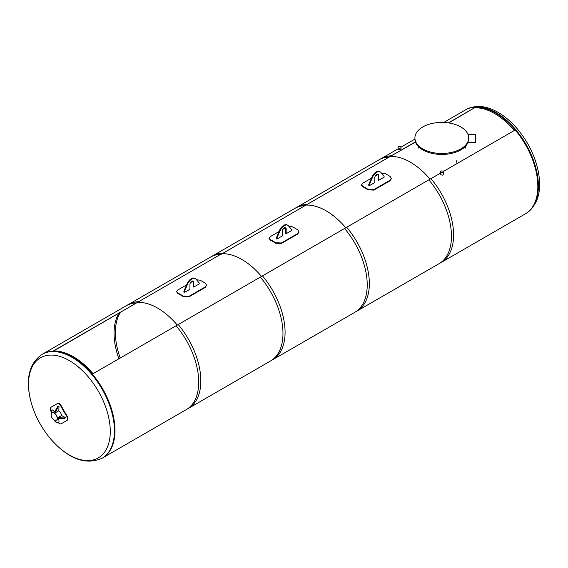 <?xml version="1.0" encoding="UTF-8"?>
<svg xmlns="http://www.w3.org/2000/svg" width="568" height="568" viewBox="0 0 568 568"><rect width="100%" height="100%" fill="white"/><g stroke="black" fill="none" stroke-linecap="round" stroke-linejoin="round"><path stroke-width="0.85" d="M474.912 107.799A59.761 34.506 60 0 1 514.296 130.512A59.761 34.506 60 0 0 474.912 107.799M457.226 163.456A59.761 34.506 60 0 1 456.296 160.758M93.046 373.716A59.761 34.506 -120 0 0 53.662 351.003A59.761 34.506 -120 0 1 93.046 373.716M390.663 156.441A59.761 34.506 60 0 1 430.047 179.154A59.761 34.506 -120 0 0 390.663 156.441M345.791 227.789A59.761 34.506 -120 0 0 306.415 205.084A59.761 34.506 60 0 1 345.791 227.789M222.159 253.719A59.761 34.506 60 0 1 261.543 276.431A59.761 34.506 -120 0 0 222.159 253.719M177.294 325.074A59.761 34.506 -120 0 0 137.91 302.361A59.761 34.506 60 0 1 177.294 325.074M120.246 312.563A59.761 34.506 -120 0 0 120.224 358.025M55.124 412.9L58.816 410.77L59.022 406.383L58.291 406.802L55.124 412.9L54.592 411.985L57.766 406.496L59.022 406.383M58.291 406.802L57.766 406.496M55.124 412.29L54.592 411.985M65.476 417.558L64.745 418.588L58.405 418.588L57.879 417.672L64.745 417.977L65.476 417.558L61.571 415.542L57.879 417.672M64.745 418.588L64.745 417.977M58.405 418.588L58.405 417.977M54.606 411.452L52.043 409.798L51.312 410.224L51.319 413.887M51.312 412.013A120.402 98.307 -120 0 1 51.056 411.53C50.105 409.457 50.105 408.023 51.056 407.22L57.034 403.77C58.348 403.266 59.597 403.983 60.769 405.921A120.402 98.307 60 0 0 66.747 416.273C67.84 418.261 67.84 419.695 66.747 420.59L60.769 424.04L57.482 422.507M61.195 423.792L67.166 420.341C68.266 419.454 68.266 418.012 67.166 416.032A119.798 97.817 -120 0 1 61.195 405.68C60.016 403.734 58.774 403.017 57.46 403.521L57.034 403.77M67.166 420.341L66.747 420.59M55.117 420.476A5.233 3.025 120 0 0 56.168 422.287L55.636 421.981A5.233 3.025 -60 0 1 54.613 420.32M56.168 422.287A5.233 3.025 120 0 0 58.987 421.903L58.838 418.865M56.374 420.292A4.267 2.464 -120 0 0 56.431 420.256A4.267 2.464 -120 0 0 56.431 415.329A4.267 2.464 -120 0 0 52.157 412.865A4.267 2.464 -120 0 0 52.107 412.893M61.529 415.563A4.267 2.464 -120 0 0 58.774 410.792M54.187 420.107A4.267 2.464 -120 0 0 56.324 420.32A4.267 2.464 -120 0 0 56.324 415.393A4.267 2.464 -120 0 0 52.05 412.929A4.267 2.464 -120 0 0 51.397 416.344A4.267 2.464 -120 0 0 54.187 420.107M59.32 418.588L56.431 420.256A4.267 2.464 -120 0 0 56.431 415.329A4.267 2.464 -120 0 0 52.157 412.865L55.053 411.196M448.358 122.887L475.629 107.139A59.981 34.634 -120 0 0 465.426 109.936A59.981 34.634 60 0 1 511.647 126.004A59.981 34.634 60 0 1 537.832 186.368A59.981 34.634 60 0 1 525.407 213.831A59.981 34.634 -120 0 0 515.204 129.987L443.217 171.55M440.328 173.212L428.84 179.843A59.981 34.634 60 0 1 439.043 263.694L525.961 213.511A59.981 34.634 60 0 0 538.386 186.048A59.981 34.634 60 0 0 495.97 112.585A59.981 34.634 60 0 0 465.98 109.617C475.53 104.647 486.229 105.57 498.079 112.379C504.448 116.078 510.454 121.105 516.099 127.452C526.685 139.629 533.87 153.296 537.647 168.455C542.433 189.698 538.542 204.721 525.961 213.511M398.069 148.823L379.062 159.793A59.981 34.634 60 0 1 389.265 156.995L415.414 141.901M448.692 122.936L475.629 107.139M415.485 142.106L389.265 156.995M430.956 178.629L344.591 228.485A59.981 34.634 60 0 1 354.794 312.329L441.159 262.473A59.981 34.634 -120 0 0 430.956 178.629M294.813 208.435A59.981 34.634 60 0 1 305.016 205.637L391.38 155.781A59.981 34.634 -120 0 0 381.178 158.571L294.813 208.435M305.016 205.637L391.38 155.781M307.132 204.416L220.838 254.485L307.132 204.416A59.981 34.634 -120 0 0 296.922 207.214L210.565 257.077A59.981 34.634 60 0 1 220.767 254.279M260.343 277.127A59.981 34.634 60 0 1 270.546 360.971L356.91 311.115A59.981 34.634 -120 0 0 346.707 227.264L260.343 277.127M176.094 325.769A59.981 34.634 60 0 1 186.297 409.613L272.661 359.75A59.981 34.634 -120 0 0 262.451 275.906L176.094 325.769M126.316 305.719A59.981 34.634 60 0 1 136.519 302.921L222.883 253.058A59.981 34.634 -120 0 0 212.673 255.856L126.316 305.719M222.883 253.058L136.519 302.921M118.925 313.323A59.761 34.506 -120 0 0 118.904 358.784M138.627 301.7A59.981 34.634 -120 0 0 128.425 304.498L42.06 354.361A59.981 34.634 60 0 1 52.27 351.564L138.627 301.7L53.243 351.244M91.846 374.411A59.981 34.634 60 0 1 102.048 458.255L188.413 408.392A59.981 34.634 -120 0 0 178.203 324.548L91.846 374.411M414.91 137.939A26.895 15.528 180 0 1 422.784 126.962A26.895 15.528 180 0 1 452.092 123.597A26.895 15.528 180 0 1 468.692 137.939A26.895 15.528 180 0 1 441.805 153.466A26.895 15.528 180 0 1 414.91 137.939L414.91 138.919A26.895 15.528 -0 0 0 438.872 154.354A26.895 15.528 -0 0 0 468.053 142.277M468.692 142.646L475.416 142.405L468.692 142.646L467.94 141.964A26.895 15.528 -0 0 0 468.692 138.123M468.053 134.581L475.416 134.211L475.416 142.405M468.692 142.405L467.94 141.964M102.02 458.269L102.574 457.95A59.981 34.634 -120 0 0 102.574 388.69A59.981 34.634 -120 0 0 42.593 354.056L42.039 354.375C29.614 363.016 25.659 377.798 30.182 398.7C33.824 413.88 40.917 427.626 51.475 439.937C68.991 459.221 85.839 465.334 102.02 458.269A59.981 34.634 -120 0 0 111.214 410.202A59.981 34.634 -120 0 0 72.029 357.343A59.981 34.634 -120 0 0 42.039 354.375M69.41 360.644A57.794 33.363 -120 0 0 34.023 410.998A57.794 33.363 -120 0 0 104.803 451.858A57.794 33.363 -120 0 0 69.41 360.644M400.589 146.792A1.477 0.852 0 0 0 398.985 146.608A1.477 0.852 0 0 0 398.069 147.396A1.477 0.852 0 0 0 399.545 148.248A1.477 0.852 0 0 0 401.022 147.396A1.477 0.852 0 0 0 400.589 146.792M398.069 147.396L398.069 149.86L401.022 149.079L401.022 147.396M440.761 172.395A1.477 0.852 0 0 0 442.365 172.58A1.477 0.852 0 0 0 443.281 171.792A1.477 0.852 0 0 0 441.805 170.94A1.477 0.852 0 0 0 440.328 171.792A1.477 0.852 0 0 0 440.761 172.395M440.328 171.792L440.761 174.468C442.053 175.441 442.891 175.37 443.281 174.255L443.281 171.792M276.872 238.169L276.872 239.078L282.36 235.912L282.36 231.155A2.691 1.555 -60 0 1 283.538 228.45A2.691 1.555 -60 0 1 285.612 227.725A2.691 1.555 -60 0 1 286.166 228.954L286.166 233.718L291.661 230.544L291.661 229.628L288.459 225.851A7.1 4.097 120 0 0 287.813 225.311A7.1 4.097 120 0 0 280.074 230.693L276.872 238.169L276.339 237.864L279.541 230.388A7.1 4.097 -60 0 1 287.287 225.006L287.813 225.311M286.166 233.718L285.64 233.412L285.64 228.655A2.691 1.555 120 0 0 285.321 227.619M276.872 239.078L276.339 238.78L276.339 237.864M288.92 226.398L292.449 226.824A60.357 34.847 60 0 1 297.731 229.877L298.938 231.758L297.731 233.554L281.359 243.005L275.551 242.685A60.357 34.847 -120 0 0 270.269 239.632L269.062 238.162L270.269 236.6L279.058 231.531M269.09 238.404L270.269 240.122A59.761 34.506 60 0 1 275.551 243.175L281.359 243.502L297.731 234.044L298.917 232M282.907 229.309L285.463 227.832M184.43 291.533L184.43 292.449L189.925 289.275L189.925 284.518A2.691 1.555 -60 0 1 191.096 281.813A2.691 1.555 -60 0 1 193.17 281.096A2.691 1.555 -60 0 1 193.731 282.324L193.731 287.081L199.219 283.908L199.219 282.999L196.017 279.222A7.1 4.097 120 0 0 195.378 278.682A7.1 4.097 120 0 0 187.632 284.064L184.43 291.533L183.904 291.228L187.106 283.759A7.1 4.097 -60 0 1 194.845 278.377L195.378 278.682M193.731 287.081L193.198 286.776L193.198 282.019A2.691 1.555 120 0 0 192.879 280.99M184.43 292.449L183.904 292.144L183.904 291.228M196.485 279.768L200.014 280.194A60.357 34.847 60 0 1 205.296 283.24L206.496 285.122L205.296 286.918L188.924 296.375L183.109 296.049A60.357 34.847 -120 0 0 177.827 293.003L176.627 291.526L177.827 289.971L186.616 284.895M176.655 291.774L177.827 293.493A59.761 34.506 60 0 1 183.109 296.539L188.924 296.865L205.296 287.415L206.482 285.37M190.465 282.672L193.021 281.195M369.306 184.799L369.306 185.715L374.802 182.541L374.802 177.784A2.691 1.555 -60 0 1 375.973 175.079A2.691 1.555 -60 0 1 378.047 174.355A2.691 1.555 -60 0 1 378.6 175.59L378.6 180.347L384.096 177.173L384.096 176.257L380.894 172.487A7.1 4.097 120 0 0 380.248 171.941A7.1 4.097 120 0 0 372.509 177.33L369.306 184.799L368.781 184.494L371.983 177.024A7.1 4.097 -60 0 1 379.722 171.635L380.248 171.941M378.6 180.347L378.075 180.042L378.075 175.285A2.691 1.555 120 0 0 377.755 174.248M369.306 185.715L368.781 185.409L368.781 184.494M381.355 173.034L384.891 173.46A60.357 34.847 60 0 1 390.173 176.506L391.373 178.387L390.173 180.184L373.794 189.641L367.986 189.314A60.357 34.847 -120 0 0 362.704 186.269L361.496 184.792L362.704 183.237L371.493 178.16M361.525 185.04L362.704 186.751A59.761 34.506 60 0 1 367.986 189.804L373.794 190.131L390.173 180.674L391.359 178.636M375.341 175.938L377.897 174.461M67.166 416.032L66.747 416.273M61.195 405.68L60.769 405.921M286.166 228.954L285.64 228.655M280.074 230.693L279.541 230.388M275.551 242.685L275.551 243.175M281.359 243.502L281.359 243.005M270.269 240.122L270.269 239.632M297.731 233.554L297.731 234.044M193.731 282.324L193.198 282.019M187.632 284.064L187.106 283.759M183.109 296.049L183.109 296.539M188.924 296.865L188.924 296.375M177.827 293.493L177.827 293.003M205.296 286.918L205.296 287.415M378.6 175.59L378.075 175.285M372.509 177.33L371.983 177.024M367.986 189.314L367.986 189.804M373.794 190.131L373.794 189.641M362.704 186.751L362.704 186.269M390.173 180.184L390.173 180.674M400.958 147.155L414.91 139.096M443.736 122.454L465.98 109.617M465.334 148.106L465.334 146.438M418.275 148.106L418.275 146.438M468.692 137.939L468.692 138.308M269.062 238.652L269.062 238.162M298.938 232.248L298.938 231.758M176.627 292.023L176.627 291.526M206.496 285.619L206.496 285.122M361.496 185.282L361.496 184.792M391.373 178.877L391.373 178.387"/></g></svg>

